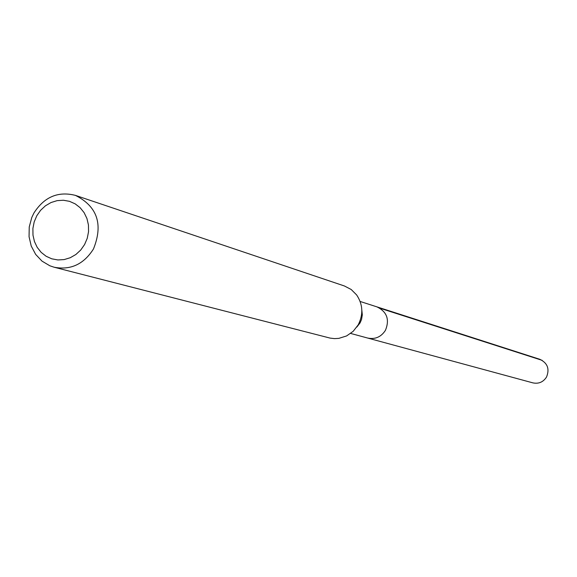 <?xml version="1.0" encoding="UTF-8"?>
<svg xmlns="http://www.w3.org/2000/svg" width="577" height="577" viewBox="0 0 577 577"><rect width="100%" height="100%" fill="white"/><g stroke="black" fill="none" stroke-linecap="round" stroke-linejoin="round"><path stroke-width="0.87" d="M350.672 333.441L532.859 382.868C538.644 384.051 543.188 382.125 546.498 377.091C549.794 368.97 547.58 363.041 539.841 359.305L376.918 306.863C386.951 311.739 389.792 319.564 385.443 330.325C381.108 336.997 375.187 339.572 367.679 338.05C375.187 339.572 381.108 336.997 385.443 330.325C389.792 319.564 386.951 311.739 376.918 306.863L360.149 301.468M361.829 310.181L362.313 314.833L361.541 319.485L360.041 322.947L356.824 327.051M54.18 267.238L330.109 338.1L334.458 338.62L338.843 338.374L346.633 335.922L353.196 331.299L358.187 324.887C363.467 314.443 362.962 304.468 356.658 294.962L351.205 289.503L344.419 285.983L75.472 195.394C97.362 206.479 103.362 224.338 93.467 248.975C83.766 264.252 70.675 270.339 54.18 267.238L49.853 265.788L42.006 261.129L35.659 254.399L31.245 246.069L29.059 236.707L29.239 226.956L31.785 217.486L33.899 213.057C44.256 196.894 58.111 191.009 75.472 195.394M36.82 215.711L40.628 210.259L45.446 205.794L51.028 202.534L57.094 200.652L63.347 200.241L69.471 201.323L75.161 203.854L80.138 207.698L84.134 212.682L86.954 218.539L88.447 224.987L88.548 231.687L87.242 238.315L84.595 244.525L80.744 250.007L75.89 254.486L70.264 257.724L64.17 259.578L57.902 259.946L51.779 258.821L46.11 256.253L41.176 252.373L37.224 247.389L34.447 241.539L32.976 235.127L32.896 228.463L34.194 221.885L36.82 215.711M542.164 360.344L379.933 308.219"/></g></svg>
